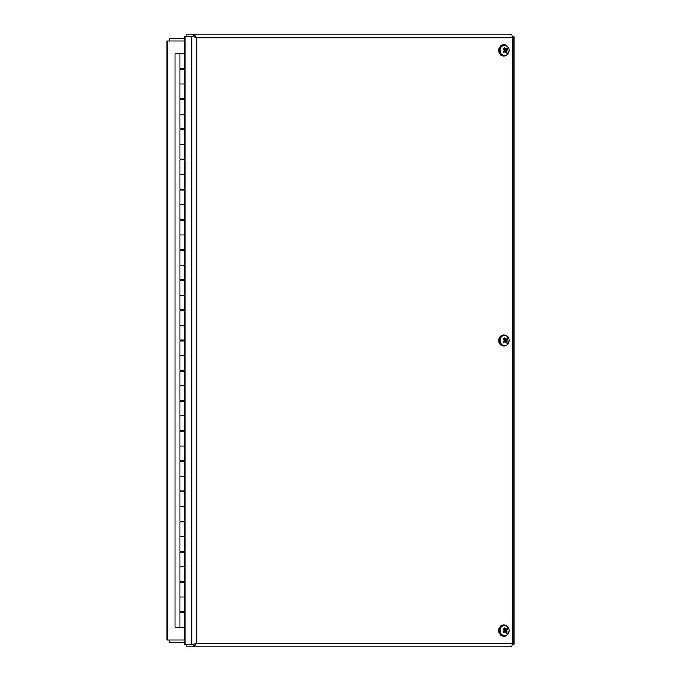 <?xml version="1.0" encoding="UTF-8"?>
<svg xmlns="http://www.w3.org/2000/svg" width="681" height="681" viewBox="0 0 681 681"><rect width="100%" height="100%" fill="white"/><g stroke="black" fill="none" stroke-linecap="round" stroke-linejoin="round"><path stroke-width="1.02" d="M184.917 640.004L167.024 640.004L167.024 40.996L184.917 40.996M196.154 643.775L191.812 644.694L184.917 644.694L184.917 36.306L191.812 36.306L196.154 37.225L193.77 34.05L511.601 34.05L512.393 37.225L513.551 36.306L513.976 36.612L513.976 644.388L513.551 644.694L512.393 643.775L511.601 646.95L193.77 646.95L196.154 643.775L512.393 643.775L512.393 37.225L196.154 37.225L196.154 643.775M193.77 36.28L193.77 34.05L186.866 34.05L186.866 36.28L193.77 36.28L195.038 37.225L193.744 36.306L191.812 36.306L191.812 644.694L193.744 644.694L195.038 643.775L193.77 644.72L186.866 644.72L186.866 646.95L193.77 646.95L193.77 644.72M512.47 644.694L513.551 644.694M512.47 36.306L513.551 36.306M184.917 38.766L169.254 38.766L169.254 40.996M169.254 640.004L169.254 642.234L184.917 642.234M506.034 632.104L507.115 632.666A7.304 3.337 -136.1 0 0 506.562 631.551L506.851 630.155A7.304 1.975 -17.7 0 0 507.762 629.559L505.336 629.934A1.422 1.234 -90 0 0 505.251 629.772M507.762 629.559A2.877 2.494 90 0 0 507.251 628.606A7.304 1.788 141.9 0 1 506.502 629.491L505.779 629.372M504.417 629.21L505.293 629.159A7.304 3.899 -117.4 0 0 504.561 627.856L503.702 629.253M503.25 631.432L503.591 632.513A7.304 2.894 -33.9 0 0 504.783 631.619L505.319 631.713A7.244 2.435 -80.8 0 1 505.106 632.683A7.244 4.478 112.9 0 0 505.523 631.764L505.992 631.959A7.304 2.801 65.1 0 1 506.281 633.262A2.877 2.494 90 0 0 507.115 632.666M504.561 627.856A2.877 2.494 90 0 0 503.727 628.444A7.304 2.23 47.7 0 1 504.723 629.567L504.672 630.155A7.244 1.634 2.6 0 0 503.71 630.053L504.621 630.393L504.434 630.964A7.304 0.868 157.5 0 1 503.08 631.551A2.877 2.494 90 0 0 503.591 632.513M506.987 634.998A5.201 4.512 -90 0 1 500.118 630.7A5.201 4.512 -90 0 1 506.775 625.984A5.201 4.512 -90 0 1 506.987 634.998M505.311 631.772L505.992 631.959M503.336 631.449L505.319 631.713M505.804 629.355A7.244 2.298 -71.2 0 0 505.992 628.435A7.244 4.614 101.3 0 1 506.009 629.406L506.502 629.491M506.707 630.725A7.244 2.196 10.8 0 1 507.388 631.066A7.244 0.545 -167.4 0 1 506.664 630.955M503.914 636.182A5.627 4.878 -90 0 1 503.71 636.182A5.627 4.878 -90 0 1 498.832 630.555A5.627 4.878 -90 0 1 503.71 624.928A5.627 4.878 -90 0 1 503.914 624.937M507.388 631.066L504.902 630.785L505.336 629.934M504.97 631.696L504.902 630.785M505.208 629.695L504.289 629.627L505.208 629.695M506.034 342.049L507.115 342.611A7.304 3.337 -136.1 0 0 506.562 341.487L506.851 340.1A7.304 1.975 -17.7 0 0 507.762 339.504L505.336 339.879A1.422 1.234 -90 0 0 505.251 339.717M507.762 339.504A2.877 2.494 90 0 0 507.251 338.542A7.304 1.788 141.9 0 1 506.502 339.436L505.779 339.308M504.417 339.155L505.293 339.104A7.304 3.899 -117.4 0 0 504.561 337.802L503.702 339.198M503.25 341.377L503.591 342.458A7.304 2.894 -33.9 0 0 504.783 341.564L505.319 341.649A7.244 2.435 -80.8 0 1 505.106 342.628A7.244 4.478 112.9 0 0 505.523 341.709L505.992 341.896A7.304 2.801 65.1 0 1 506.281 343.198A2.877 2.494 90 0 0 507.115 342.611M504.561 337.802A2.877 2.494 90 0 0 503.727 338.389A7.304 2.23 47.7 0 1 504.723 339.513L504.672 340.1A7.244 1.634 2.6 0 0 503.71 339.989L504.621 340.338L504.434 340.9A7.304 0.868 157.5 0 1 503.08 341.496A2.877 2.494 90 0 0 503.591 342.458M506.987 344.935A5.201 4.512 -90 0 1 500.118 340.636A5.201 4.512 -90 0 1 506.775 335.929A5.201 4.512 -90 0 1 506.987 344.935M505.311 341.709L505.992 341.896M503.336 341.385L505.319 341.649M505.804 339.291A7.244 2.298 -71.2 0 0 505.992 338.372A7.244 4.614 101.3 0 1 506.009 339.351L506.502 339.436M506.707 340.662A7.244 2.196 10.8 0 1 507.388 341.011A7.244 0.545 -167.4 0 1 506.664 340.9M503.914 346.127A5.627 4.878 -90 0 1 503.71 346.127A5.627 4.878 -90 0 1 498.832 340.5A5.627 4.878 -90 0 1 503.71 334.873A5.627 4.878 -90 0 1 503.914 334.873M507.388 341.011L504.902 340.721L505.336 339.879M504.97 341.632L504.902 340.721M505.208 339.64L504.289 339.572L505.208 339.64M506.034 51.994L507.115 52.556A7.304 3.337 -136.1 0 0 506.562 51.433L506.851 50.036A7.304 1.975 -17.7 0 0 507.762 49.449L505.336 49.824A1.422 1.234 -90 0 0 505.251 49.662M507.762 49.449A2.877 2.494 90 0 0 507.251 48.487A7.304 1.788 141.9 0 1 506.502 49.381L505.779 49.253M504.417 49.1L505.293 49.041A7.304 3.899 -117.4 0 0 504.561 47.738L503.702 49.143M503.25 51.322L503.591 52.394A7.304 2.894 -33.9 0 0 504.783 51.509L505.319 51.594A7.244 2.435 -80.8 0 1 505.106 52.565A7.244 4.478 112.9 0 0 505.523 51.645L505.992 51.841A7.304 2.801 65.1 0 1 506.281 53.144A2.877 2.494 90 0 0 507.115 52.556M504.561 47.738A2.877 2.494 90 0 0 503.727 48.334A7.304 2.23 47.7 0 1 504.723 49.449L504.672 50.045A7.244 1.634 2.6 0 0 503.71 49.934L504.621 50.275L504.434 50.845A7.304 0.868 157.5 0 1 503.08 51.441A2.877 2.494 90 0 0 503.591 52.394M506.987 54.88A5.201 4.512 -90 0 1 500.118 50.581A5.201 4.512 -90 0 1 506.775 45.865A5.201 4.512 -90 0 1 506.987 54.88M505.311 51.654L505.992 51.841M503.336 51.33L505.319 51.594M505.804 49.236A7.244 2.298 -71.2 0 0 505.992 48.317A7.244 4.614 101.3 0 1 506.009 49.287L506.502 49.381M506.707 50.607A7.244 2.196 10.8 0 1 507.388 50.947A7.244 0.545 -167.4 0 1 506.664 50.845M503.914 56.063A5.627 4.878 -90 0 1 503.71 56.072A5.627 4.878 -90 0 1 498.832 50.445A5.627 4.878 -90 0 1 503.71 44.818A5.627 4.878 -90 0 1 503.914 44.818M507.388 50.947L504.902 50.666L505.336 49.824M504.97 51.577L504.902 50.666M505.208 49.585L504.289 49.509L505.208 49.585M184.917 53.85L175.043 53.85L175.043 627.15L184.917 627.15M184.917 84.027L179.861 84.027L184.917 84.027M179.861 53.85L179.861 68.483L184.917 68.483M184.917 114.195L179.861 114.195L184.917 114.195M184.917 69.394L179.861 69.394L179.861 98.66L184.917 98.66M184.917 144.372L179.861 144.372L184.917 144.372M184.917 99.562L179.861 99.562L179.861 128.837L184.917 128.837M184.917 174.549L179.861 174.549L184.917 174.549M184.917 129.739L179.861 129.739L179.861 159.005L184.917 159.005M184.917 204.717L179.861 204.717L184.917 204.717M184.917 159.907L179.861 159.907L179.861 189.182L184.917 189.182M184.917 234.894L179.861 234.894L184.917 234.894M184.917 190.084L179.861 190.084L179.861 219.35L184.917 219.35M184.917 265.062L179.861 265.062L184.917 265.062M184.917 220.261L179.861 220.261L179.861 249.527L184.917 249.527M184.917 295.239L179.861 295.239L184.917 295.239M184.917 250.429L179.861 250.429L179.861 279.704L184.917 279.704M184.917 325.416L179.861 325.416L184.917 325.416M184.917 280.606L179.861 280.606L179.861 309.872L184.917 309.872M184.917 355.584L179.861 355.584L184.917 355.584M184.917 310.783L179.861 310.783L179.861 340.049L184.917 340.049M184.917 385.761L179.861 385.761L184.917 385.761M184.917 340.951L179.861 340.951L179.861 370.217L184.917 370.217M184.917 415.938L179.861 415.938L184.917 415.938M184.917 371.128L179.861 371.128L179.861 400.394L184.917 400.394M184.917 446.106L179.861 446.106L184.917 446.106M184.917 401.296L179.861 401.296L179.861 430.571L184.917 430.571M184.917 476.283L179.861 476.283L184.917 476.283M184.917 431.473L179.861 431.473L179.861 460.739L184.917 460.739M184.917 506.451L179.861 506.451L184.917 506.451M184.917 461.65L179.861 461.65L179.861 490.916L184.917 490.916M184.917 536.628L179.861 536.628L184.917 536.628M184.917 491.818L179.861 491.818L179.861 521.093L184.917 521.093M184.917 566.805L179.861 566.805L184.917 566.805M184.917 521.995L179.861 521.995L179.861 551.261L184.917 551.261M184.917 596.973L179.861 596.973L184.917 596.973M184.917 552.163L179.861 552.163L179.861 581.438L184.917 581.438M184.917 582.34L179.861 582.34L179.861 611.606L184.917 611.606M184.917 612.517L179.861 612.517L179.861 627.15M167.449 40.996L167.449 640.004M506.868 632.436A2.562 2.213 -90 0 1 506.221 632.921M507.03 628.878A2.562 2.213 -90 0 1 507.447 629.678M503.897 628.631A2.562 2.213 -90 0 1 504.595 628.154M503.736 632.3A2.562 2.213 -90 0 1 503.293 631.466L503.446 631.849M507.703 626.758A5.627 4.878 90 0 0 504.11 624.928A5.627 4.878 90 0 0 499.241 630.555A5.627 4.878 90 0 0 504.11 636.182A5.627 4.878 90 0 0 506.664 635.356M506.562 631.551L505.43 631.662M506.851 630.155L505.37 629.934M506.868 342.373A2.562 2.213 -90 0 1 506.221 342.858M507.03 338.815A2.562 2.213 -90 0 1 507.447 339.623M503.897 338.576A2.562 2.213 -90 0 1 504.595 338.099M503.736 342.245A2.562 2.213 -90 0 1 503.293 341.411L503.446 341.794M507.703 336.695A5.627 4.878 90 0 0 504.11 334.873A5.627 4.878 90 0 0 499.241 340.5A5.627 4.878 90 0 0 504.11 346.127A5.627 4.878 90 0 0 506.664 345.301M506.562 341.487L505.43 341.607M506.851 340.1L505.37 339.87M506.868 52.318A2.562 2.213 -90 0 1 506.221 52.803M507.03 48.76A2.562 2.213 -90 0 1 507.447 49.56M503.897 48.513A2.562 2.213 -90 0 1 504.595 48.036M503.736 52.182A2.562 2.213 -90 0 1 503.293 51.347L503.446 51.73M507.703 46.64A5.627 4.878 90 0 0 504.11 44.818A5.627 4.878 90 0 0 499.241 50.445A5.627 4.878 90 0 0 504.11 56.072A5.627 4.878 90 0 0 506.664 55.238M506.562 51.433L505.43 51.543M506.851 50.036L505.37 49.815M503.71 636.182L506.843 635.305C510.529 630.402 509.618 626.937 504.11 624.928L503.71 624.928M505.089 631.534L503.693 631.287M506.349 629.584L504.859 629.848M505.694 629.397L504.723 629.567M505.745 631.721L505.268 631.636M503.71 346.127L506.843 345.241C510.529 340.338 509.618 336.882 504.11 334.873L503.71 334.873M505.089 341.479L503.693 341.232M506.349 339.521L504.859 339.785M505.694 339.342L504.723 339.513M505.745 341.658L505.268 341.573M503.71 56.072L506.843 55.187C510.529 50.283 509.618 46.827 504.11 44.818L503.71 44.818M505.089 51.424L503.693 51.177M506.349 49.466L504.859 49.73M505.694 49.279L504.723 49.449M505.745 51.603L505.268 51.518M184.381 612.517L184.381 611.606M184.381 582.34L184.381 581.438M184.381 552.163L184.381 551.261M184.381 521.995L184.381 521.093M184.381 491.818L184.381 490.916M184.381 461.65L184.381 460.739M184.381 431.473L184.381 430.571M184.381 401.296L184.381 400.394M184.381 371.128L184.381 370.217M184.381 340.951L184.381 340.049M184.381 310.783L184.381 309.872M184.381 280.606L184.381 279.704M184.381 250.429L184.381 249.527M184.381 220.261L184.381 219.35M184.381 190.084L184.381 189.182M184.381 159.907L184.381 159.005M184.381 129.739L184.381 128.837M184.381 99.562L184.381 98.66M184.381 69.394L184.381 68.483M181.367 612.517L181.367 611.606M181.367 582.34L181.367 581.438M181.367 552.163L181.367 551.261M181.367 521.995L181.367 521.093M181.367 491.818L181.367 490.916M181.367 461.65L181.367 460.739M181.367 431.473L181.367 430.571M181.367 401.296L181.367 400.394M181.367 371.128L181.367 370.217M181.367 340.951L181.367 340.049M181.367 310.783L181.367 309.872M181.367 280.606L181.367 279.704M181.367 250.429L181.367 249.527M181.367 220.261L181.367 219.35M181.367 190.084L181.367 189.182M181.367 159.907L181.367 159.005M181.367 129.739L181.367 128.837M181.367 99.562L181.367 98.66M181.367 69.394L181.367 68.483"/></g></svg>
